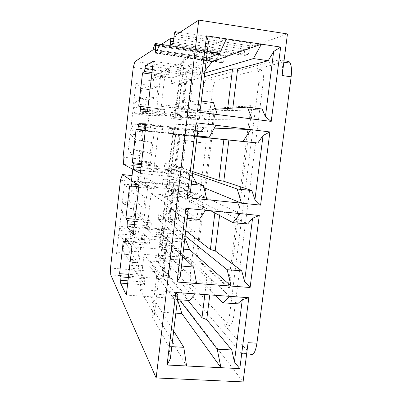 <?xml version="1.0" encoding="UTF-8"?>
<svg xmlns="http://www.w3.org/2000/svg" width="402" height="402" viewBox="0 0 402 402"><rect width="100%" height="100%" fill="white"/><g stroke="black" fill="none" stroke-linecap="round" stroke-linejoin="round"><path stroke-width="0.3" stroke-dasharray="2.01 1.51" d="M250.808 105.661L214.316 108.404L252.149 105.837L229.421 287.581L228.095 287.485L250.808 105.661L252.149 105.837M215.437 108.545L197.166 258.787L229.421 287.581M214.316 108.404L196.05 258.692L197.166 258.787M196.05 258.692L228.095 287.485M207.447 132.107L212.306 92.013C213.291 85.139 214.678 81.149 216.462 80.038L260.395 69.586L262.23 70.687C263.461 73.174 263.747 77.355 263.084 83.229L233.914 315.108C232.678 322.997 230.909 326.374 228.612 325.238L191.628 284.601C190.282 282.355 189.94 277.857 190.608 271.114L195.342 232.065L178.885 220.085C178.377 219.281 178.267 217.432 178.558 214.547C178.965 211.623 179.483 210.206 180.101 210.286L196.673 221.05L206.09 143.308L188.201 140.79C187.764 140.042 187.684 138.383 187.955 135.821C188.372 132.821 188.915 131.193 189.583 130.926L207.447 132.107L161.966 126.56L150.624 126.057L144.795 125.404L142.403 131.876L130.665 130.469L133.469 124.027L144.795 125.404L144.162 130.901L154.127 131.851L150.323 164.594L141.484 163.619M182.222 119.856L175.538 118.917L182.222 119.856L199.261 119.685L202.744 90.726C203.713 83.832 205.045 79.822 206.744 78.691L278.626 59.988C279.702 59.722 280.596 60.335 281.31 61.828C282.581 64.833 282.857 69.395 282.149 75.526M248.084 342.68C246.652 351.594 244.542 355.278 241.748 353.74L250.421 354.207L224.386 324.972C226.633 326.107 228.376 322.726 229.602 314.821L258.722 82.621C259.38 76.737 259.114 72.551 257.908 70.064L256.109 68.973L287.425 61.285L278.626 59.988M241.748 353.74L182.026 283.882C180.764 281.636 180.473 277.134 181.141 270.37L184.528 242.225L169.257 229.165L162.167 228.522L161.574 228.673L162.167 229.21L157.016 229.622L156.383 235.014L161.539 234.547L171.639 244.21L167.905 275.571L161.911 275.114L163.363 276.988L169.428 277.45L187.975 300.384M165.865 213.331L169.353 183.83C169.549 180.699 169.101 179.091 168.006 179.006L167.428 179.041L162.74 218.783L163.423 218.628C164.534 218.145 165.348 216.382 165.865 213.331L170.106 213.738C170.513 210.809 171.006 209.382 171.594 209.457L187.181 220.155L196.673 221.05M176.297 169.825L169.182 169.046L176.166 169.724L192.523 175.739L196.558 142.177L206.09 143.308M196.558 142.177L179.669 139.78C179.262 139.032 179.197 137.373 179.463 134.801L175.94 164.539C175.659 167.227 175.739 168.956 176.166 169.724M182.011 119.726C181.624 118.992 181.563 117.379 181.825 114.882L186.573 74.817L188.975 69.139L216.728 59.22L152.815 49.964M153.102 49.391L217.155 58.677L216.728 59.22M217.155 58.677L219.462 53.828L220.623 52.984L221.11 54.747L220.949 59.983L157.247 50.763M155.795 53.205L221.683 62.692L221.261 62.466L220.949 59.983M221.683 62.692L222.592 62.395L156.378 52.853M156.84 51.969L223.271 61.561L222.592 62.395M223.271 61.561L226.291 55.803L244.733 49.21L244.356 52.26L244.516 55.215L244.929 55.456L247.788 54.521C248.547 53.968 249.064 52.441 249.346 49.948L249.526 47.496C250.029 44.089 250.707 42.677 251.551 43.26L252.989 46.26L287.45 33.944M110.761 274.893L164.071 278.923L243.079 381.9M164.071 278.923L163.182 272.174L167.79 233.286C168.192 230.376 168.679 229.004 169.257 229.165M187.181 220.155L191.181 186.88L175.116 179.759C174.513 179.81 174.006 181.317 173.599 184.272L170.106 213.738M133.253 67.415L186.573 74.817M134.987 61.551L188.975 69.139M173.815 38.627L244.733 49.21M252.989 46.26L176.277 34.713M110.485 268.079L163.182 272.174M161.539 234.547L162.167 229.21M171.81 346.655L168.84 346.489L151.881 316.113L154.393 314.65L139.941 289.535L174.257 292.003L173.493 298.379L149.82 266.224L150.433 260.988L160.142 261.772L157.554 262.772L161.574 228.673M157.554 262.772L167.905 275.571M171.639 244.21L165.634 243.687L161.911 275.114M165.634 243.687L167.131 245.185L163.363 276.988M169.428 277.45L173.212 245.707L167.131 245.185M173.212 245.707L206.884 277.918L211.683 279.531L237.572 303.837M215.578 295.329L180.593 260.019L154.705 257.903L189.488 300.49M139.941 289.535L144.047 254.31L159.167 274.244L156.695 275.32L174.478 299.445L177.458 299.651M144.047 254.31L178.433 257.154L156.383 235.014M184.528 242.225L168.83 240.858L157.016 229.622M160.142 261.772L163.554 232.909L167.79 233.286M162.167 228.522C163.282 228.376 163.745 229.838 163.554 232.909M150.433 260.988L174.257 292.003M173.684 331.052L150.489 293.782L176.317 295.611L179.513 299.797M146.715 243.431L138.208 233.401L132.504 232.145L141.223 242.959L146.715 243.431L148.67 245.23C148.946 245.315 149.192 244.542 149.408 242.914L149.735 240.13L148.82 239.11L168.83 240.858L179.202 250.722L131.906 246.722M179.202 250.722L178.433 257.154M173.493 298.379L126.328 295.083M154.393 314.65L159.167 274.244M151.881 316.113L156.695 275.32M174.478 299.445L178.001 295.118M168.84 346.489L170.368 358.639M195.367 293.877L161.453 255.426L154.705 257.903M229.859 296.354L188.603 257.672L180.593 260.019M188.603 257.672L161.453 255.426M209.784 294.912L211.683 279.531M204.839 294.555L206.884 277.918M186.583 365.981L154.795 311.761L150.489 293.782M175.835 313.138L154.795 311.761M177.568 299.661L176.317 295.611M149.735 240.13L125.761 238.039M144.504 284.862L132.087 264.823L132.695 259.556L144.76 278.702L144.504 284.862L127.65 283.626M149.82 266.224L132.087 264.823M121.143 214.075L119.283 230.436L121.866 225.728L134.876 237.889L136.167 226.693L123.017 215.648L121.881 207.623L121.143 214.075M195.342 232.065L170.141 229.778L180.639 238.743L133.308 234.562M162.74 218.783L163.343 219.271L158.197 219.572L170.141 229.778L150.122 227.959L140.002 217.874L140.63 212.432L149.373 220.608L135.067 219.276M149.373 220.608L151.293 222.904L151.046 228.889L150.122 227.959L136.167 226.693M151.046 228.889L134.137 227.356M132.504 232.145L133.127 226.753L138.831 227.974L138.208 233.401M121.866 225.728L133.127 226.753L130.946 231.477L119.283 230.436M123.017 215.648L134.283 216.703L133.564 208.744L121.881 207.623M140.002 217.874L134.283 216.703L134.906 211.296L140.63 212.432M191.181 186.88L175.433 185.232L186.412 190.538L138.946 185.639M186.412 190.538L185.634 197.045L162.302 184.639L167.418 184.714L178.076 190.156L174.302 221.844L168.287 221.281L169.825 222.507L175.91 223.075L185.754 230.622M180.639 238.743L181.413 232.291L146.971 229.18L151.122 193.548L185.634 197.045M163.343 219.271L163.971 213.924L174.302 221.844M167.418 184.714L168.051 179.332L162.941 179.197L162.302 184.639M167.428 179.041L168.051 179.332M158.197 219.572L158.83 214.165L181.413 232.291M163.971 213.924L158.83 214.165M132.695 259.556L127.766 259.159L137.504 275.018L141.223 242.959L128.464 241.863M125.339 241.592L123.258 241.416M142.981 275.435L128.72 274.35M127.766 259.159L128.288 254.617L129.916 251.3L137.559 262.747L138.816 251.918L131.067 241.336L130.549 234.934L130.946 231.477M138.308 181.764L144.067 182.739L153.147 188.267L147.64 187.699L138.308 181.764L138.931 176.322L136.65 181.91L136.248 185.402L136.831 191.236L145.137 197.437L143.866 208.382L135.675 201.296L133.961 205.271L122.158 204.121L128.766 200.618L135.675 201.296M138.811 186.789L147.64 187.699L143.881 220.095L134.906 211.296M133.564 208.744L133.961 205.271M153.147 188.267L155.232 189.056C155.524 189 155.785 188.146 156.006 186.483L156.333 183.674L132.278 181.161M156.333 183.674L155.358 183.136L131.504 180.639M162.941 179.197L175.433 185.232L155.358 183.136L144.7 177.262L132.082 175.594M178.076 190.156L172.051 189.533L173.634 190.372L169.825 222.507M175.91 223.075L179.734 191L173.634 190.372M179.734 191L215.326 209.166L220.221 210.266L247.627 224.04M210.673 210.733L187.965 198.608L161.986 195.99L199.322 219.462M151.122 193.548L167.418 204.452L165.006 204.839L184.242 218.03L187.237 218.316M146.971 229.18L162.579 245.396L167.418 204.452M162.579 245.396L160.127 246.185L165.006 204.839M181.498 266.049L178.513 265.812L160.127 246.185M182.649 256.451L157.715 232.296L183.639 234.622L185.131 235.823M172.051 189.533L168.287 221.281M128.288 254.617L116.52 253.652L123.032 250.727L129.916 251.3M130.549 234.934L118.771 233.894L124.173 240.743L123.032 250.727L130.082 262.149L137.559 262.747M130.082 262.149L131.333 251.295L138.816 251.918M131.067 241.336L124.173 240.743L131.333 251.295M120.454 180.222L136.65 181.91M144.067 182.739L144.7 177.262M131.585 186.046L129.615 185.845M136.248 185.402L124.429 184.181L129.921 190.538L128.766 200.618L136.363 207.653L143.866 208.382M136.363 207.653L137.63 196.689L145.137 197.437M136.831 191.236L129.921 190.538L137.63 196.689M184.242 218.03L187.995 211.995M178.513 265.812L180.237 276.531M205.563 210.236L169.147 190.292L161.986 195.99M240.22 213.623L196.402 193.096L187.965 198.608M196.402 193.096L169.147 190.292M219.572 215.487L220.221 210.266M214.859 212.97L215.326 209.166M196.633 283.495L162.408 247.33L157.715 232.296M183.533 249.129L162.408 247.33M184.895 237.793L183.639 234.622M118.771 233.894L116.52 253.652M124.429 184.181L122.158 204.121M169.182 169.046L168.604 169.056L169.237 169.297L169.87 163.895L180.764 167.559L184.573 135.539L173.347 134.409L173.991 128.972L168.92 128.283L193.709 129.66L192.92 136.238L158.287 132.077L154.087 168.126L188.649 171.895L187.865 178.423L176.759 174.036L156.669 171.865L145.881 167.061L146.519 161.569L155.835 165.202L150.323 164.594L140.73 160.72L146.519 161.569M155.835 165.202L157.931 166.534L157.664 172.307L156.669 171.865L132.801 169.287M123.63 164.378L145.881 167.061M187.865 178.423L140.363 173.337M157.664 172.307L140.695 170.478M192.523 175.739L176.759 174.036L164.132 169.051L164.775 163.589L188.649 171.895M169.237 169.297L164.132 169.051M123.072 157.157L139.288 158.961L140.102 166.177L140.73 160.72M193.709 129.66L146.067 123.841M169.458 168.991C170.483 168.533 171.222 166.895 171.684 164.066L175.202 134.288L179.463 134.801M168.604 169.056L173.332 128.936L173.991 128.972M175.202 134.288C175.408 131.092 174.976 129.333 173.905 129.022L173.332 128.936M169.87 163.895L164.775 163.589M139.288 158.961L139.69 155.453L127.851 154.127L134.559 150.026L142.71 152.589L150.237 153.443L151.519 142.383L142.655 140.66L141.996 135.399L142.403 131.876M139.69 155.453L141.489 150.815L150.237 153.443M144.162 130.901L159.649 132.514L161.87 132.268L163.006 126.605L145.986 124.53M163.006 126.605L147.926 124.846L149.248 113.409L134.64 113.751L133.313 107.218L130.665 130.469M173.347 134.409L192.92 136.238M184.573 135.539L178.528 134.816L180.207 134.982L176.352 167.458L182.458 168.126L192.849 171.624M182.458 168.126L186.322 135.715L180.207 134.982M186.322 135.715L197.035 136.796M197.055 136.635L169.348 133.343L197.131 135.997M158.287 132.077L197.166 135.7M154.087 168.126L170.87 175.212L175.774 133.72M170.87 175.212L168.488 175.312L173.433 133.409M191.337 184.186L188.342 183.87L168.488 175.312M191.749 180.779L165.031 170.081L191.05 172.91L192.628 173.463M180.764 167.559L174.729 166.895L176.352 167.458M178.528 134.816L174.729 166.895M168.92 128.283L168.277 133.776M149.986 131.585L150.624 126.057M159.649 132.514L145.268 130.791M141.996 135.399L130.147 133.992L135.725 139.846L134.559 150.026L141.489 150.815M142.71 152.589L143.991 141.504L151.519 142.383M142.655 140.66L135.725 139.846L143.991 141.504M194.161 135.338L198.146 127.534M188.342 183.87L190.267 193.111M215.919 125.238L176.94 124.344L169.348 133.343M214.326 128.117L204.301 127.715L195.422 136.474M204.301 127.715L176.94 124.344M206.849 199.683L170.116 182.096L165.031 170.081M203.98 187.689L197.387 184.965L170.116 182.096M197.387 184.965L196.101 182.518M192.387 175.458L191.05 172.91M147.926 124.846L133.469 124.027M130.147 133.992L127.851 154.127M199.261 119.685L183.448 117.701L195.176 117.399L147.504 111.394M175.091 118.967L170.126 118.037L183.448 117.701L163.292 115.173L151.82 115.756L152.458 110.208L162.368 109.208L138.725 106.198M162.368 109.208L164.644 109.54L164.348 115.118L149.248 113.409M164.348 115.118L140.192 112.088M134.64 113.751L145.976 115.163L145.067 108.706L133.313 107.218M152.458 110.208L146.609 109.651L145.976 115.163L151.82 115.756M201.085 68.074L200.291 74.732L171.257 83.33L171.89 77.908L201.085 68.074L153.278 61.315M195.176 117.399L195.97 110.801L161.282 106.359L165.529 69.888L200.291 74.732M175.538 118.917C176.473 118.484 177.146 116.957 177.558 114.344L181.066 84.656L178.654 83.812L174.518 118.856M178.654 83.812L191.141 80.36L187.292 112.711L181.237 111.942L182.95 111.826L189.076 112.605L227.462 110.324L232.492 110.671L232.813 108.093M175.187 118.841L175.83 113.389L187.292 112.711M175.83 113.389L170.77 112.525L170.126 118.037M145.067 108.706L145.474 105.168L133.6 103.651L140.404 98.942L149.127 96.942L156.679 97.927L157.971 86.757L148.534 89.591L147.805 84.917L148.343 80.224L160.679 75.41L156.835 108.5L146.609 109.651M145.474 105.168L147.353 99.847L156.679 97.927M148.343 80.224L153.323 80.897L166.222 76.174L168.574 74.872L169.75 68.918L152.675 66.531M169.75 68.918L153.956 75.445L171.89 77.908M171.257 83.33L181.066 84.656M191.141 80.36L185.081 79.526L186.845 79.008L182.95 111.826M189.076 112.605L192.98 79.852L186.845 79.008M192.98 79.852L204.256 76.737M204.693 73.089L202.97 73.601L176.8 69.943L206.437 58.566M165.529 69.888L184.247 62.029L181.97 60.998L204.236 51.33L207.256 51.773M161.282 106.359L179.277 104.088L184.247 62.029M170.77 112.525L195.97 110.801M179.277 104.088L176.96 103.475L181.97 60.998M201.337 101.033L198.322 100.636L176.96 103.475M213.502 102.631L172.433 107.123L198.548 110.475L215.588 109.289M262.124 109.012L232.492 110.671M185.081 79.526L181.237 111.942M166.222 76.174L151.79 74.189M147.805 84.917L135.916 83.325L141.579 88.671L140.404 98.942L147.353 99.847M149.127 96.942L150.418 85.742L157.971 86.757M148.534 89.591L141.579 88.671L150.418 85.742M153.323 80.897L153.956 75.445M204.236 51.33L208.467 41.713M198.322 100.636L200.457 108.344M226.447 38.863L184.835 57.566L176.8 69.943M204.94 71.053L202.97 73.601M206.191 60.642L184.835 57.566M227.462 110.324L227.693 108.45M217.226 114.52L177.925 116.042L172.433 107.123M252.069 118.972L205.296 119.484L177.925 116.042M205.296 119.484L198.548 110.475M135.916 83.325L133.6 103.651M138.831 227.974L148.82 239.11L134.876 237.889M202.744 90.726L212.306 92.013M206.744 78.691L216.462 80.038M256.109 68.973L260.395 69.586M258.722 82.621L263.084 83.229M229.602 314.821L233.914 315.108M224.145 324.736L228.366 325.002M182.026 283.882L191.628 284.601M241.371 353.358L250.029 353.825M181.141 270.37L190.608 271.114M171.594 209.457L180.101 210.286M179.845 139.901L188.387 140.911M219.462 53.828L154.755 44.336M155.056 43.743L219.894 53.265M220.623 52.984L155.524 43.421M159.363 45.707L221.11 54.747M225.823 56.38L158.664 46.567M158.981 45.954L226.291 55.803M173.322 41.728L244.356 52.26M170.785 44.532L244.929 55.456M172.634 43.421L247.788 54.521M173.81 38.677L249.346 49.948M174.016 36.311L249.516 47.632M179.805 32.416L251.567 43.28M149.408 242.914L127.896 241.054M144.831 282.098L127.972 280.847M151.373 226.095L134.459 224.552M124.796 243.19L148.67 245.23M144.76 278.702L128.359 277.47M151.283 222.884L134.826 221.366L151.293 222.904M169.353 183.83L173.599 184.272M168.006 179.006L175.116 179.759M156.006 186.483L137.323 184.553M155.232 189.056L131.278 186.593M157.991 169.488L141.022 167.644M171.684 164.066L175.94 164.539M157.87 166.468L141.363 164.654M162.674 129.449L145.66 127.389M161.87 132.268L145.328 130.283M164.679 112.269L147.65 110.113M177.558 114.344L181.825 114.882M164.539 109.439L147.971 107.329M169.413 71.792L152.343 69.42M168.574 74.872L151.976 72.581M173.905 129.022L189.583 130.926M163.333 218.653L178.93 220.12M257.908 70.064L262.23 70.687M224.386 324.972L228.612 325.238M179.669 139.78L188.201 140.79M281.31 61.828L283.847 62.199M161.393 44.386L220.909 53.129M156.021 53.069L221.261 62.466M171.026 44.386L244.516 55.215M179.83 32.401L251.551 43.26M141.358 164.714L157.931 166.534M147.961 107.414L164.644 109.54M163.423 218.628L178.885 220.085"/><path stroke-width="0.6" d="M287.425 61.285C288.536 61.029 289.46 61.647 290.209 63.134C291.535 66.139 291.842 70.697 291.128 76.807L282.149 75.526L287.45 33.944L198.754 20.1L176.277 34.713L175.493 31.763L179.805 32.416M291.128 76.807L256.933 343.187C255.491 352.077 253.315 355.75 250.421 354.207M173.815 38.627L170.915 38.195L158.981 45.954L156.84 51.969L155.795 53.205L155.438 50.501L155.7 43.552L155.056 43.743L152.815 49.964L134.987 61.551L133.253 67.415L123.072 157.157L123.63 164.378L132.801 169.287L131.504 180.639L122.474 174.579L120.454 180.222L110.485 268.079L110.761 274.893L156.147 377.955L243.079 381.9L248.084 342.68L256.933 343.187M170.915 38.195L170.554 41.316L173.322 41.728M175.493 31.763L175.488 31.743C174.976 31.2 174.488 32.678 174.026 36.175L173.81 38.677C173.528 41.23 173.136 42.813 172.634 43.421L170.785 44.532L170.533 44.31L170.554 41.316M156.147 377.955L198.754 20.1M179.513 299.797L217.231 349.157L220.929 367.679L239.813 368.614L248.818 297.711L175.769 292.47L167.066 365.016L170.368 358.639L178.001 295.118L175.769 292.47M175.835 313.138L181.855 313.535L220.929 367.679L167.066 365.016M206.558 35.848L197.422 111.987L200.457 108.344L208.467 41.713L206.558 35.848L261.436 44.165L212.296 61.521L204.94 71.053M215.588 109.289L247.396 107.078L252.069 118.972L271.214 121.414L280.656 47.079L261.436 44.165L253.446 58.551L268.209 60.717L237.637 68.943L232.547 68.918L204.256 76.737M252.069 118.972L197.422 111.987M185.131 235.823L227.13 269.702L231.145 286.083L250.114 287.505L259.265 215.487L185.865 208.306L177.021 282.023L180.237 276.531L187.995 211.995L185.865 208.306M183.533 249.129L189.573 249.642L231.145 286.083L177.021 282.023M192.628 173.463L237.185 189.015L241.522 203.191L260.581 205.115L269.878 131.951L196.126 122.776L187.141 197.694L190.267 193.111L198.146 127.534L196.126 122.776M203.98 187.689L241.522 203.191L187.141 197.694M125.761 238.039L124.796 243.19L123.258 241.416L119.57 273.651L120.932 276.913L120.595 283.108L126.328 295.083L131.906 246.722L125.761 238.039M140.469 106.374L140.192 112.088L147.504 111.394L153.278 61.315L145.529 65.531L144.459 71.546L142.534 72.918L138.725 106.198L147.971 107.329M132.278 181.161L131.278 186.593L129.615 185.845L125.891 218.422L127.384 220.693L127.057 226.713L133.308 234.562L138.946 185.639L132.278 181.161M138.866 123.66L137.831 129.379L136.042 129.68L132.273 162.609L133.931 163.9L133.59 169.709L140.363 173.337L146.067 123.841L138.866 123.66L145.986 124.53M215.578 295.329L223.004 302.822L237.572 303.837L242.285 299.681L248.818 297.711M177.458 299.651L189.488 300.49L195.367 293.877M171.81 346.655L183.804 347.313L173.684 331.052M217.231 349.157L231.758 349.961L206.739 319.63L209.784 294.912M187.975 300.384L201.995 317.721L206.739 319.63M223.004 302.822L229.859 296.354M231.758 349.961L234.416 361.936L242.285 299.681M201.995 317.721L204.839 294.555M183.804 347.313L186.583 365.981M181.855 313.535L177.568 299.661M239.813 368.614L234.416 361.936M127.65 283.626L120.595 283.108M134.137 227.356L127.057 226.713M128.464 241.863L125.339 241.592M128.72 274.35L119.57 273.651M135.067 219.276L125.891 218.422M210.673 210.733L232.994 222.653L247.627 224.04L252.582 218.241L259.265 215.487M187.237 218.316L199.322 219.462L205.563 210.236M181.498 266.049L193.553 267.013L182.649 256.451M227.13 269.702L241.728 270.868L215.211 250.893L219.572 215.487M185.754 230.622L210.372 249.496L215.211 250.893M122.474 174.579L132.082 175.594M138.811 186.789L131.585 186.046M232.994 222.653L240.22 213.623M241.728 270.868L244.592 281.47L252.582 218.241M210.372 249.496L214.859 212.97M193.553 267.013L196.633 283.495M189.573 249.642L184.895 237.793M250.114 287.505L244.592 281.47M140.695 170.478L133.59 169.709M141.484 163.619L132.273 162.609M197.035 136.796L257.838 143.006L263.044 135.519L269.878 131.951M197.055 136.635L257.838 143.006M197.166 135.7L209.311 137.162L197.131 135.997M191.337 184.186L203.452 185.463L191.749 180.779M237.185 189.015L251.848 190.563L223.793 181.247L228.869 140.077M192.849 171.624L218.859 180.367L223.793 181.247M145.268 130.791L136.042 129.68M209.311 137.162L215.919 125.238M243.14 141.238L250.742 129.57L214.326 128.117M251.848 190.563L254.923 199.739L263.044 135.519M218.859 180.367L223.879 139.504M203.452 185.463L206.849 199.683M196.101 182.518L192.387 175.458M260.581 205.115L254.923 199.739M152.675 66.531L145.529 65.531M253.446 58.551L204.693 73.089M207.256 51.773L219.462 53.566L206.437 58.566M201.337 101.033L213.502 102.631L217.226 114.52M247.396 107.078L262.124 109.012L265.421 116.726L273.667 51.481L268.209 60.717M151.79 74.189L142.534 72.918M219.462 53.566L226.447 38.863M212.296 61.521L206.191 60.642M280.656 47.079L273.667 51.481M232.813 108.093L237.637 68.943M227.693 108.45L232.547 68.918M271.214 121.414L265.421 116.726M155.76 45.18L159.363 45.707M157.247 50.763L155.438 50.501M127.896 241.054L125.439 240.843M127.972 280.847L120.917 280.325M134.459 224.552L127.379 223.904M128.359 277.47L120.932 276.913M127.384 220.693L134.826 221.381L127.374 220.678M137.323 184.553L131.951 183.995M141.022 167.644L133.916 166.87M141.363 164.654L133.886 163.835M145.66 127.389L138.539 126.524M145.328 130.283L137.831 129.379M147.65 110.113L140.524 109.213M152.343 69.42L145.197 68.425M151.976 72.581L144.459 71.546M283.847 62.199L290.209 63.134M155.7 43.552L161.393 44.386M155.539 52.999L156.021 53.069M170.533 44.31L171.026 44.386M175.488 31.743L179.83 32.401M133.931 163.9L141.358 164.714M140.549 106.475L147.961 107.414"/></g></svg>
